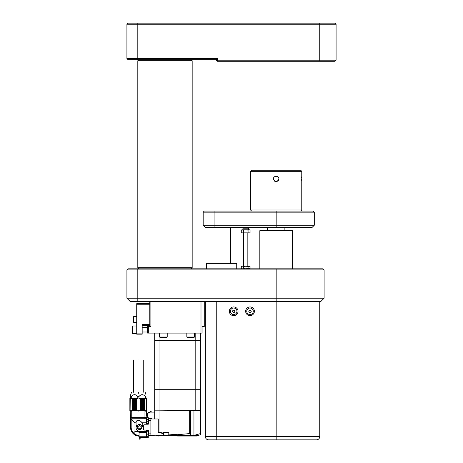 <?xml version="1.0" encoding="UTF-8"?>
<svg xmlns="http://www.w3.org/2000/svg" width="463" height="463" viewBox="0 0 463 463"><rect width="100%" height="100%" fill="white"/><g stroke="black" fill="none" stroke-linecap="round" stroke-linejoin="round"><path stroke-width="0.69" d="M132.8 333.632L132.366 333.198L132.366 326.444L132.8 326.004L132.8 333.632L136.724 333.632M132.8 326.004L136.724 326.004M149.792 304.764L136.724 304.764L136.724 333.088L142.17 333.088L142.17 334.176L136.724 334.176L136.724 333.088M136.724 304.764L136.724 303.676L149.792 303.676M133.454 322.138L133.778 322.468L133.454 322.138L133.454 316.802L133.778 316.472L133.778 322.468L136.724 322.468M142.17 333.088L142.17 324.372L149.792 324.372M142.17 332L147.616 332M142.17 327.642L147.616 327.642M149.792 325.46L142.17 325.46M149.792 326.554L149.792 301.494M204.264 301.494L204.264 326.554L202.088 326.554L202.088 333.088L200.994 333.088L200.994 301.494M148.704 333.088L147.616 333.088L147.616 326.554L148.704 326.554L148.704 333.088L200.994 333.088M194.46 337.012L194.026 337.446L187.272 337.446L186.832 337.012L194.46 337.012L194.46 333.088M167.224 337.012L166.79 337.446L160.036 337.446L159.596 337.012L167.224 337.012L167.224 333.088M200.45 333.088L200.45 340.386L154.694 340.398L154.694 389.684L200.45 389.684L200.45 340.398L154.694 340.386L154.694 333.088M190.519 410.438L190.519 410.82L200.45 410.82L200.45 389.696L154.694 389.696L154.694 410.82L159.966 410.82L154.694 410.826L154.694 418.986M200.45 410.438L159.966 410.82L159.966 389.696M189.662 433.576L189.662 410.826L190.519 410.826L159.966 410.826L159.966 432.338L163.358 433.148L163.358 435L166.078 435.475L168.74 435.272L168.804 434.109L177.572 434.711L189.662 433.576L190.519 435.417C190.889 435.857 192.029 435.857 193.939 435.417L200.45 433.576L200.45 434.711L198.853 435.272L194.524 435.272M200.45 433.576L200.45 410.826L193.939 410.826L193.939 435.417M190.519 435.417L190.519 410.826L193.939 410.826L193.939 410.438M177.572 436.036L196.636 436.036L177.572 436.036M168.804 434.196L168.804 435.098M163.358 433.148L163.358 432.494L168.804 432.494L168.804 434.109M146.632 430.272L146.632 430.642L148.27 430.642L148.27 430.098L144.143 430.098L143.403 427.87A1.088 1.088 0 0 1 143.345 427.528L143.345 426.788A1.088 1.088 0 0 1 143.403 426.446L144.143 424.218L148.27 424.218L148.594 423.888L148.594 420.456L150.886 420.456L150.886 418.986L158.265 418.986L158.265 432.338L163.358 433.628M158.265 432.338L159.966 432.338M164.4 434.977L150.886 435.33L150.886 420.456M148.27 430.428L148.594 430.428L148.594 433.86L150.886 433.86M148.27 423.888L146.632 423.674L146.632 424.218M136.07 426.475L137.279 426.475L137.407 425.48A2.726 2.726 0 0 1 141.695 425.48L141.828 426.475L143.038 426.475L142.998 425.48A6.21 6.21 0 0 0 139.01 420.381A2.176 2.176 0 0 0 136.07 422.418L136.07 427.702A3.484 3.484 0 0 0 137.615 430.602A3.27 3.27 0 0 1 138.2 431.099L138.767 431.95L146.528 431.95L146.528 430.862A1.632 1.632 0 0 1 146.661 430.214A7.732 7.732 0 0 0 146.707 430.098M141.828 426.475L141.817 426.55A2.344 2.344 0 0 1 139.554 429.502A2.344 2.344 0 0 1 137.291 426.55L137.279 426.475M143.038 426.475L143.038 428.576A1.088 1.088 0 0 0 143.993 429.658M136.07 425.48L137.407 425.48A2.726 2.726 0 0 0 137.036 426.122M139.554 425.468C137.378 426.597 137.378 427.719 139.554 428.848C141.73 427.719 141.73 426.597 139.554 425.468M142.072 426.122A2.726 2.726 0 0 0 141.695 425.48L142.998 425.48M138.767 431.95L138.807 432.043A3.27 3.27 0 0 1 138.929 432.39L138.894 432.28M139.062 433.316L139.062 436.748L146.528 436.748L146.528 431.95M139.062 437.564L139.062 436.748L146.528 436.748L146.528 437.564L139.062 437.564L139.062 439.144L140.15 439.144L140.15 437.778L146.528 437.564M139.062 436.192A8.936 8.936 0 0 1 130.514 427.158L130.514 425.254L131.168 425.254M139.062 435.434C137.048 435.399 135.196 434.589 133.506 432.992C131.949 431.383 131.168 429.438 131.168 427.158L131.168 418.986L134.976 422.8L134.976 431.516L133.506 432.992A8.172 8.172 0 0 1 131.504 429.583M146.632 418.876L131.168 418.986M139.062 439.144L140.15 439.144M144.954 417.626L144.954 411.144L146.528 411.144L146.528 416.098L148.05 417.626L130.514 417.626L130.514 425.254M130.514 417.626L130.184 411.144L131.752 411.144L131.752 417.626M138.356 411.092C148.895 411.092 148.895 411.092 138.356 411.092C127.817 411.092 127.817 411.092 138.356 411.092M130.728 395.813L130.728 396.6C130.728 394.042 130.728 394.042 130.728 396.6L131.295 396.6L131.295 398.452L136.463 398.452L136.463 410.762L146.852 410.762L146.852 398.452L146.852 410.762L146.528 411.092M140.248 410.762L140.364 398.452L140.248 410.762M140.659 410.93L140.659 398.452L140.364 398.452M141.099 410.762L141.198 398.452L141.198 410.93M142.274 410.93L142.274 398.452L141.927 410.762L141.996 398.452M143.021 410.93L143.021 398.452L142.714 410.762L142.76 398.452M143.715 410.93L143.478 398.452M144.352 410.93L144.352 398.452L144.132 410.762M131.295 396.6C133.46 394.042 135.624 394.042 137.789 396.6L138.923 396.6C141.082 394.042 143.246 394.042 145.417 396.6L145.984 396.6L145.984 398.452L146.794 398.452L146.557 410.93M141.481 398.452L141.481 410.93L141.198 398.452M144.352 398.452L145.417 398.452L145.417 396.6M138.923 396.6L138.923 398.452L140.248 398.452M140.659 398.452L141.099 398.452M142.274 398.452L142.714 398.452M143.021 398.452L143.449 398.452M143.715 398.452L144.132 398.452M138.356 393.33C147.489 393.33 147.489 393.33 138.356 393.33C129.223 393.33 129.223 393.33 138.356 393.33M145.984 396.6C145.984 394.042 145.984 394.042 145.984 396.6M145.22 392.242L145.984 394.8M138.356 392.242C147.211 392.242 147.211 392.242 138.356 392.242C129.501 392.242 129.501 392.242 138.356 392.242M138.356 359.994C144.682 359.994 144.682 359.994 138.356 359.994C132.03 359.994 132.03 359.994 138.356 359.994M130.728 395.668L130.728 394.8M137.789 396.6L137.789 398.452L136.463 398.452M130.728 396.6L130.728 398.452L130.236 398.452L130.109 410.872M129.86 398.452L129.86 410.762L129.86 398.452L130.236 398.452M134.785 398.452L134.785 410.762L134.438 410.93L136.463 410.762M132.574 398.452L132.574 410.762L132.574 398.452L132.574 410.762L133.738 410.959L133.952 398.452M135.85 398.452L136.053 410.93L136.053 398.452M135.017 398.452L135.225 410.93L135.225 398.452M134.218 398.452L134.438 410.93L133.998 410.762L133.998 398.452M133.466 398.452L133.691 410.93L133.691 398.452M132.765 398.452L132.997 410.93L132.997 398.452M130.236 410.762L132.574 410.762M132.129 398.452L132.36 410.93L132.36 398.452M130.034 410.912L129.918 398.452M129.895 398.452L129.895 410.762M130.016 398.452L130.016 410.762M130.068 398.452L130.068 410.762M133.257 398.452L133.234 410.93L133.234 398.452M135.607 398.452L135.514 410.93L135.514 398.452M140.862 398.452L140.862 410.762M142.494 398.452L142.494 410.762M143.246 398.452L143.246 410.762M143.947 398.452L143.947 410.762M144.583 398.452L144.583 410.762M146.476 398.452L146.476 410.762M146.638 398.452L146.638 410.762M146.69 398.452L146.69 410.762M146.817 398.452L146.817 410.762M148.27 435.382L148.27 436.69L146.632 436.69L148.27 436.69L148.27 437.778L146.528 437.778M146.632 430.642L146.632 436.69M148.05 417.626L146.632 417.626L146.632 423.674M148.16 422.869L148.16 420.201M146.742 421.602L146.748 420.08L147.506 419.368L148.16 419.368M146.748 422.476L147.506 423.182L148.16 423.182M148.16 434.115L148.16 431.447M146.742 433.368L146.748 431.84L147.506 431.134L148.16 431.134M146.748 434.242L147.506 434.948L148.16 434.948M148.27 417.626L148.27 418.934M148.27 436.69L148.27 437.778M148.27 418.824L150.886 418.986M148.594 420.456L148.594 418.824L150.886 418.824M148.27 435.492L148.594 435.492L148.594 433.86M148.594 435.492L150.886 435.492L148.594 435.492M151.754 418.986L151.754 418.662L150.568 418.662A3.27 3.27 0 0 1 148.27 417.713M148.183 417.626A3.27 3.27 0 0 1 150.568 412.122L154.694 412.122M149.317 412.371L148.258 413.083M152.535 412.122L150.568 411.578L147.506 413.118L146.921 416.492M148.27 418.436L148.907 418.824M158.508 436.036L156.06 435.191L156.812 435.174M157.449 435.156L157.976 435.145M195.183 410.438L195.183 389.696M195.183 389.684L195.183 333.088M159.966 389.684L159.966 337.377M150.886 301.494L150.886 326.554L148.704 326.554M324.1 298.224L320.83 301.494L130.184 301.494L126.914 298.224L126.914 269.9L128.008 268.812L323.012 268.812L324.1 269.9L324.1 298.224L276.168 298.224L276.168 439.85L208.622 439.85L316.472 439.85A3.27 3.27 0 0 0 319.742 436.58L319.742 301.494M324.1 269.9L126.914 269.9L128.008 268.812M248.07 268.471L245.87 268.812L243.677 268.471L243.677 266.538L245.87 266.196L248.07 266.538L248.07 268.471L249.065 268.812L250.061 268.471L249.476 268.812M191.08 268.812L192.174 267.724L192.174 60.734L137.812 60.734L137.812 267.724L192.174 267.724M138.9 268.812L137.812 267.724M138.9 59.646L137.812 60.734M191.08 59.646L192.174 60.734M336.086 24.238L336.086 60.19L334.992 61.278L217.338 61.278L216.25 60.19L216.25 59.646L128.008 59.646L126.914 58.558L126.914 24.238L128.008 23.15L334.992 23.15L336.086 24.238L126.914 24.238M216.25 60.19L336.086 60.19M126.914 58.558L217.338 58.558L216.25 59.646M236.732 268.812L236.732 263.366L206.66 263.366L206.66 268.812M248.07 266.538L249.065 266.196L250.061 266.538L249.476 266.196L242.473 266.196L243.677 266.538M242.473 266.196L241.264 266.538L242.473 266.196M248.07 232.86L250.061 232.86L250.061 230.152L249.476 229.81L241.848 229.81L241.264 230.152L241.264 232.86L248.07 232.86L248.07 230.152L245.87 229.81L241.264 230.152M243.382 229.81L245.87 229.81M248.388 229.81L248.388 228.178L242.936 228.178L242.936 229.81M250.061 230.152L249.065 229.81L248.07 230.152M243.677 230.152L243.677 232.86M243.677 268.471L242.473 268.812L241.264 268.471L241.848 268.812M241.264 268.471L241.264 266.538M292.506 268.812L292.506 230.684L259.824 230.684L259.824 268.812M250.061 266.538L250.061 268.471M126.914 298.224L276.168 298.224L276.168 268.812M231.5 307.525A4.358 4.358 0 0 1 237.455 309.122A4.358 4.358 0 0 1 235.858 315.071A4.358 4.358 0 0 1 229.903 313.48A4.358 4.358 0 0 1 231.5 307.525M252.196 315.071A4.358 4.358 0 0 1 246.247 313.48A4.358 4.358 0 0 1 247.844 307.525A4.358 4.358 0 0 1 253.793 309.122A4.358 4.358 0 0 1 252.196 315.071M232.044 308.468A3.27 3.27 0 0 1 236.512 309.666A3.27 3.27 0 0 1 235.314 314.128A3.27 3.27 0 0 1 230.846 312.936A3.27 3.27 0 0 1 232.044 308.468M251.652 314.128A3.27 3.27 0 0 1 247.19 312.936A3.27 3.27 0 0 1 248.388 308.468A3.27 3.27 0 0 1 252.85 309.666A3.27 3.27 0 0 1 251.652 314.128M250.651 312.386L249.389 312.386L248.764 311.298L249.389 310.21L250.651 310.21L251.276 311.298L250.651 312.386M250.963 310.754A1.088 1.088 0 0 1 250.02 312.386A1.088 1.088 0 0 1 249.476 310.355A1.088 1.088 0 0 1 250.963 310.754M233.051 310.21L234.307 310.21L234.938 311.298L234.307 312.386L233.051 312.386L232.42 311.298L233.051 310.21M232.733 311.842A1.088 1.088 0 0 1 233.676 310.21A1.088 1.088 0 0 1 234.226 312.241A1.088 1.088 0 0 1 232.733 311.842M208.622 439.85A3.27 3.27 0 0 1 205.352 436.58A3.27 3.27 0 0 0 208.622 439.85A3.27 3.27 0 0 1 205.352 436.58L205.352 301.494M230.412 263.366L230.412 227.414M212.98 263.366L212.98 227.414M314.296 212.164L314.296 225.238L203.176 225.238L203.176 212.164L204.264 211.076L313.208 211.076L314.296 212.164L203.176 212.164M300.678 211.076L301.766 209.982L301.766 171.31L250.564 171.31L250.564 209.982L301.766 209.982M251.652 211.076L250.564 209.982M278.888 178.938C277.071 182.451 275.259 182.451 273.442 178.938C273.274 175.419 279.062 175.425 278.888 178.938L278.819 179.546M278.83 178.377L278.68 177.885M278.662 177.85L278.095 177.011M277.325 176.472L276.735 176.27M274.646 176.675L274.241 177.011M274.148 177.109L273.645 177.902M301.726 176.663L301.697 177.011M301.668 177.451L301.644 177.885M250.564 171.31L251.652 170.222L300.678 170.222L301.766 171.31M284.884 230.684L284.884 227.414M267.452 230.684L267.452 227.414M273.442 178.938L273.494 179.47M274.582 181.149L275.12 181.45M275.63 181.606L276.11 181.658M277.632 181.23L278.089 180.865M278.402 180.489L278.587 180.182M301.621 178.938L301.627 179.47M301.644 179.991L301.668 180.443M314.296 225.238L312.114 227.414L205.352 227.414L203.176 225.238M168.74 435.272L190.443 435.272M136.07 426.55L137.291 426.55M138.2 431.099L146.528 431.099M141.817 426.55L143.038 426.55M136.07 425.555L137.349 425.555M141.753 425.555L143.009 425.555M138.929 432.39L146.528 432.39M139.062 437.066L146.528 437.066M139.062 437.246L146.528 437.246M138.807 432.043L146.528 432.043M138.559 431.574L146.528 431.574M139.062 438.27L140.15 438.27M138.524 431.516L134.976 431.516M146.632 422.8L142.031 422.8M136.07 422.8L134.976 422.8M146.632 418.17L130.514 418.17M138.356 392.462C147.489 392.462 147.489 392.462 138.356 392.462C129.223 392.462 129.223 392.462 138.356 392.462M136.348 398.452L136.348 410.93M134.71 398.452L134.71 410.93M134.438 398.452L134.438 410.93M147.182 436.69L147.182 437.778M147.506 421.278C147.506 418.818 147.506 418.818 147.506 421.278C147.506 423.738 147.506 423.738 147.506 421.278M147.506 433.044C147.506 430.584 147.506 430.584 147.506 433.044C147.506 435.498 147.506 435.498 147.506 433.044M146.632 423.223L148.16 423.223M146.632 431.094L148.16 431.094M156.297 435.272L165.245 435.272M319.742 23.15L319.742 61.278M137.812 23.15L137.812 59.646M217.338 61.278L217.338 58.558M137.812 268.812L137.812 301.494M216.25 439.85L216.25 301.494M205.352 436.58L319.742 436.58M276.168 211.076L276.168 227.414M214.068 211.076L214.068 227.414M133.454 316.802L133.778 316.472L136.724 316.472M186.832 337.012L186.832 333.088M159.596 337.012L159.596 333.088M196.636 436.036L198.853 435.272M143.258 392.242L143.258 359.994M133.454 392.242L133.454 359.994M130.728 394.592L131.492 392.242M130.184 411.092L129.86 410.762M148.594 418.934L148.16 418.934M146.742 420.948L146.742 420.132M148.594 430.7L148.16 430.7M146.742 432.714L146.742 431.898M148.594 423.616L148.16 423.616M148.594 435.382L148.16 435.382M243.486 232.86L243.486 266.196M247.844 232.86L247.844 266.196"/></g></svg>
